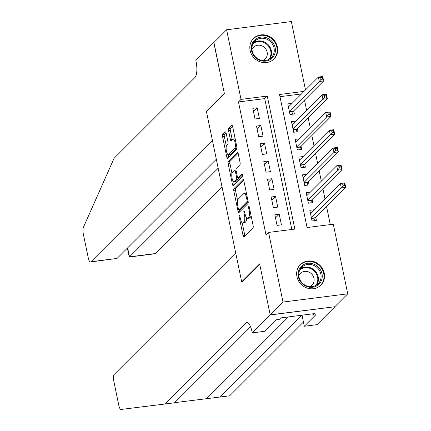 <?xml version="1.0" encoding="UTF-8"?>
<svg xmlns="http://www.w3.org/2000/svg" width="431" height="431" viewBox="0 0 431 431"><rect width="100%" height="100%" fill="white"/><g stroke="black" fill="none" stroke-linecap="round" stroke-linejoin="round"><path stroke-width="0.65" d="M239.35 215.619A1.277 0.404 -97.2 0 0 239.248 217.192L243.079 235.687A1.826 0.582 -97.2 0 0 243.811 236.996A1.826 0.582 -97.2 0 0 243.946 236.926L252.997 227.875A1.826 0.582 -97.2 0 0 253.142 225.634L249.312 207.133A1.277 0.404 -97.2 0 0 248.8 206.217A1.277 0.404 -97.2 0 0 248.709 206.266A1.277 0.404 -97.2 0 0 248.606 207.839L249.102 210.231A5.84 1.853 -97.2 0 1 248.644 217.413L247.89 218.167A5.84 1.853 -97.2 0 1 247.475 218.388A5.84 1.853 -97.2 0 1 245.126 214.202L244.63 211.81A1.277 0.404 -97.2 0 0 244.118 210.894A1.277 0.404 -97.2 0 0 244.027 210.942A1.277 0.404 -97.2 0 0 243.93 212.515L244.425 214.907A5.84 1.853 -97.2 0 1 243.968 222.089L243.213 222.843A5.84 1.853 -97.2 0 1 242.793 223.064A5.84 1.853 -97.2 0 1 240.45 218.878L239.954 216.486A1.277 0.404 -97.2 0 0 239.442 215.57A1.277 0.404 -97.2 0 0 239.35 215.619M277.402 46.99A14.503 13.361 -135 0 1 274.008 58.982A14.503 13.361 -135 0 1 260.055 61.816A14.503 13.361 -135 0 1 250.109 50.459A14.503 13.361 -135 0 1 253.503 38.461A14.503 13.361 -135 0 1 267.457 35.628A14.503 13.361 -135 0 1 277.402 46.99M324.236 273.146A14.503 13.361 -135 0 1 320.842 285.139A14.503 13.361 -135 0 1 306.888 287.973A14.503 13.361 -135 0 1 296.943 276.61A14.503 13.361 -135 0 1 300.337 264.618A14.503 13.361 -135 0 1 314.291 261.784A14.503 13.361 -135 0 1 324.236 273.146M226.13 133.163A1.826 0.582 -97.2 0 0 225.397 131.854A1.826 0.582 -97.2 0 0 225.268 131.924L222.725 134.467A1.826 0.582 -97.2 0 0 222.585 136.708L226.835 157.256A1.826 0.582 -97.2 0 0 227.568 158.56A1.826 0.582 -97.2 0 0 227.703 158.489L236.754 149.438A1.826 0.582 -97.2 0 0 236.899 147.197L232.643 126.655A1.826 0.582 -97.2 0 0 231.91 125.346A1.826 0.582 -97.2 0 0 231.781 125.416L228.71 128.481A1.826 0.582 -97.2 0 0 228.57 130.728L230.391 139.52A1.826 0.582 -97.2 0 0 231.124 140.824A1.826 0.582 -97.2 0 0 231.253 140.754L232.778 139.235A4.881 1.552 -97.2 0 1 233.123 139.046A4.881 1.552 -97.2 0 1 235.191 143.119A4.881 1.552 -97.2 0 1 234.706 148.55L228.742 154.508A4.881 1.552 -97.2 0 1 228.392 154.697A4.881 1.552 -97.2 0 1 226.329 150.629A4.881 1.552 -97.2 0 1 226.814 145.193L227.805 144.202A1.826 0.582 -97.2 0 0 227.951 141.955L226.13 133.163M270.205 314.948L259.683 264.128L241.743 282.057L235.719 252.97L114.247 374.383A5.581 1.772 -97.2 0 0 113.816 381.241L118.827 405.452A5.581 1.772 -97.2 0 0 121.068 409.45L164.928 404.014L245.907 323.072A13.016 4.132 82.8 0 1 246.834 322.577A13.016 4.132 82.8 0 1 252.065 331.902L252.27 332.877L270.205 314.948L334.935 306.721L270.189 314.856L259.629 263.864L241.689 281.793L206.422 111.51L224.362 93.581L213.803 42.583L226.614 29.777L291.345 21.55L305.504 89.928M270.189 314.856L283 302.05L268.583 232.433L294.826 229.098L267.274 96.065L241.031 99.399L226.614 29.777M291.809 229.481L264.709 98.624L238.472 101.958L266.019 234.992L268.583 232.433M238.472 101.958L241.031 99.399M233.936 188.611A1.826 0.582 -97.2 0 0 233.796 190.858L238.052 211.4A1.826 0.582 -97.2 0 0 238.785 212.709A1.826 0.582 -97.2 0 0 238.914 212.639L247.97 203.588A1.826 0.582 -97.2 0 0 248.111 201.347L243.86 180.799A1.826 0.582 -97.2 0 0 243.122 179.49A1.826 0.582 -97.2 0 0 242.992 179.56L233.936 188.611L235.687 188.39A1.826 0.582 -97.2 0 0 235.547 190.637L237.626 200.695M232.444 184.328L228.188 163.785A1.826 0.582 -97.2 0 1 228.333 161.539L237.389 152.488A1.826 0.582 -97.2 0 1 237.519 152.418A1.826 0.582 -97.2 0 1 238.251 153.727L240.072 162.519A1.826 0.582 -97.2 0 1 239.927 164.761L236.258 168.435A1.826 0.582 -97.2 0 0 236.113 170.676L237.319 176.511A1.826 0.582 -97.2 0 0 238.057 177.82A1.826 0.582 -97.2 0 0 238.187 177.75L242.006 173.925A1.277 0.404 -97.2 0 1 242.098 173.876A1.277 0.404 -97.2 0 1 242.642 174.943A1.277 0.404 -97.2 0 1 242.513 176.365L233.306 185.567A1.826 0.582 -97.2 0 1 233.176 185.637A1.826 0.582 -97.2 0 1 232.444 184.328L234.195 184.107L233.688 181.677M292.089 103.338L287.795 103.882L289.998 114.522L294.373 113.967L293.732 110.864M295.763 121.073L291.469 121.617L293.673 132.263L298.047 131.708L297.401 128.605M299.437 138.814L295.143 139.358L297.347 149.999L301.722 149.444L301.075 146.341M303.112 156.55L298.818 157.094L301.021 167.74L305.39 167.18L304.749 164.076M306.78 174.286L302.487 174.835L304.69 185.475L309.065 184.921L308.424 181.817M310.455 192.027L306.161 192.571L308.364 203.211L312.739 202.656L312.098 199.553M274.849 214.757L277.052 225.397L281.421 224.842L279.218 214.202L274.849 214.757M271.174 197.015L273.378 207.661L277.753 207.106L275.549 196.461L271.174 197.015M267.5 179.28L269.704 189.92L274.078 189.365L271.875 178.725L267.5 179.28M263.826 161.544L266.029 172.184L270.404 171.63L268.201 160.984L263.826 161.544M260.152 143.803L262.355 154.449L266.73 153.894L264.526 143.248L260.152 143.803M256.477 126.067L258.686 136.708L263.055 136.153L260.852 125.513L256.477 126.067M259.387 118.417L257.178 107.772L252.808 108.326L255.012 118.972L259.387 118.417M330.297 224.589L326.553 206.514M324.979 198.917L322.884 188.773M321.31 181.176L319.209 171.037M317.636 163.441L315.535 153.296M313.962 145.7L311.861 135.56M310.288 127.964L308.187 117.825M306.613 110.228L304.518 100.084M301.479 93.953L279.972 96.684M314.129 209.762L309.835 210.306L312.039 220.952L316.413 220.397L315.772 217.289M241.689 281.793L242.055 281.745M334.914 306.63L347.731 293.823L283 302.05M304.044 91.388L279.52 94.508L307.071 227.541L333.314 224.206L347.731 293.823M264.709 98.624L267.274 96.065M279.218 214.202L275.501 217.919M275.549 196.461L271.826 200.178M271.875 178.725L268.152 182.442M268.201 160.984L264.483 164.701M264.526 143.248L260.809 146.966M260.852 125.513L257.135 129.23M257.178 107.772L253.46 111.489M242.793 223.064L244.544 222.843A5.84 1.853 -97.2 0 0 244.964 222.622L243.213 222.843M246.537 217.838A5.84 1.853 -97.2 0 1 245.718 221.868L244.964 222.622M247.475 218.388L249.226 218.167A5.84 1.853 -97.2 0 0 249.641 217.946L247.89 218.167M251.057 215.575A5.84 1.853 -97.2 0 1 250.395 217.192L249.641 217.946M242.222 222.881L244.83 235.466A1.826 0.582 -97.2 0 0 244.948 235.924M243.741 180.341L235.687 188.39M239.48 209.622L239.798 211.179A1.826 0.582 -97.2 0 0 239.916 211.637M238.359 208.782A1.277 0.404 -97.2 0 0 238.871 209.698A1.277 0.404 -97.2 0 0 238.963 209.649L246.909 201.703A1.277 0.404 -97.2 0 0 247.011 200.135L246.489 197.608A5.84 1.853 -97.2 0 0 244.14 193.422A5.84 1.853 -97.2 0 0 243.725 193.648L238.289 199.079A5.84 1.853 -97.2 0 0 237.837 206.255L238.359 208.782M240.52 209.45A1.277 0.404 -97.2 0 0 240.622 209.477A1.277 0.404 -97.2 0 0 240.713 209.428L238.963 209.649M248.202 201.94L240.713 209.428M246.462 193.39A5.84 1.853 -97.2 0 0 245.891 193.201L244.14 193.422M231.953 173.3L229.938 163.559L228.188 163.785M238.133 153.269L230.079 161.318A1.826 0.582 -97.2 0 0 229.938 163.559M239.663 177.561A1.826 0.582 -97.2 0 0 239.803 177.594A1.826 0.582 -97.2 0 0 239.932 177.524L242.621 174.841M232.444 172.244A4.881 1.552 -97.2 0 0 231.959 177.674A4.881 1.552 -97.2 0 0 234.028 181.742A4.881 1.552 -97.2 0 0 234.372 181.559L236.474 179.458A1.826 0.582 -97.2 0 0 236.619 177.211L235.412 171.382A1.826 0.582 -97.2 0 0 234.674 170.073A1.826 0.582 -97.2 0 0 234.545 170.143L232.444 172.244M234.028 181.742L235.773 181.521A4.881 1.552 -97.2 0 0 236.123 181.332L234.372 181.559M238.472 177.766A1.826 0.582 -97.2 0 1 238.224 179.237L236.123 181.332M234.195 184.107A1.826 0.582 -97.2 0 0 234.313 184.565M228.392 154.697L230.143 154.47A4.881 1.552 -97.2 0 0 230.493 154.287L228.742 154.508M236.926 147.343A4.881 1.552 -97.2 0 1 236.452 148.329L230.493 154.287M235.175 138.879A4.881 1.552 -97.2 0 0 234.873 138.825L233.123 139.046M232.524 126.197L230.461 128.26A1.826 0.582 -97.2 0 0 230.321 130.501L232.137 139.294A1.826 0.582 -97.2 0 0 232.255 139.752M228.091 154.643L228.586 157.029A1.826 0.582 -97.2 0 0 228.705 157.487M226.011 132.705L224.476 134.24A1.826 0.582 -97.2 0 0 224.33 136.487L226.34 146.184M310.39 212.984L310.983 212.903M342.661 183.994L343.033 185.766L344.778 185.545L344.412 183.768L342.661 183.994L340.409 183.493L344.784 182.938L345.7 187.372L341.33 187.927L340.409 183.493L310.476 213.415M314.414 220.65L315.196 218.021A1.859 0.593 82.8 0 1 315.357 217.703L345.7 187.372L344.778 185.545M311.397 217.849L341.33 187.927L343.033 185.766M344.784 182.938L344.412 183.768M319.166 268.001A12.553 11.562 -135 0 1 318.229 284.907A12.553 11.562 -135 0 1 301.194 282.574A12.553 11.562 -135 0 1 302.126 265.668A12.553 11.562 -135 0 1 319.166 268.001M301.603 282.289A11.621 10.705 45 0 0 318.137 283.765A11.621 10.705 45 0 0 318.245 268.799A11.621 10.705 45 0 0 301.705 267.322A11.621 10.705 45 0 0 301.603 282.289M309.749 286.663A8.275 7.623 45 0 0 312.033 285.139A8.275 7.623 45 0 0 312.109 274.482A8.275 7.623 45 0 0 300.332 273.432A8.275 7.623 45 0 0 298.802 275.716M319.102 286.588A14.412 13.275 45 0 0 320.368 285.484A14.412 13.275 45 0 0 320.497 266.924A14.412 13.275 45 0 0 299.992 265.097A14.412 13.275 45 0 0 298.888 266.363M272.333 41.845A12.553 11.562 -135 0 1 271.395 58.751A12.553 11.562 -135 0 1 254.36 56.418A12.553 11.562 -135 0 1 255.292 39.512A12.553 11.562 -135 0 1 272.333 41.845M254.769 56.138A11.621 10.705 45 0 0 271.304 57.609A11.621 10.705 45 0 0 271.411 42.642A11.621 10.705 45 0 0 254.872 41.166A11.621 10.705 45 0 0 254.769 56.138M262.915 60.507A8.275 7.623 45 0 0 265.2 58.982A8.275 7.623 45 0 0 265.27 48.326A8.275 7.623 45 0 0 253.498 47.275A8.275 7.623 45 0 0 251.968 49.56M272.268 60.432A14.412 13.275 45 0 0 273.534 59.327A14.412 13.275 45 0 0 273.663 40.767A14.412 13.275 45 0 0 253.159 38.941A14.412 13.275 45 0 0 252.054 40.207M174.641 402.662L220.079 397.005L301.059 316.063A13.016 4.132 82.8 0 1 301.986 315.567A13.016 4.132 82.8 0 1 302.093 315.557M220.079 397.005L229.658 395.787L303.44 322.038M164.928 404.014L174.507 402.796L250.556 326.779M252.27 332.877L264.952 331.267L276.433 319.791L279.229 319.436L280.77 317.895L314.533 313.606L312.992 315.142L315.794 314.786L304.313 326.262L316.995 324.651L334.935 306.721M302.023 315.196L304.313 326.262M312.723 313.838L312.992 315.142M213.905 42.48L224.309 93.317L206.368 111.246L212.391 140.334L90.925 261.746L117.076 258.422L216.308 159.238M117.076 258.422L90.526 261.962A5.581 1.772 -97.2 0 1 88.285 257.964L83.269 233.753A5.581 1.772 -97.2 0 1 83.372 227.417L114.053 158.344L195.033 77.402A13.016 4.132 -97.2 0 0 196.046 61.401L195.846 60.426L213.781 42.497M206.735 111.198L206.368 111.246M218.167 168.219L129.499 256.844L155.656 253.52A5.581 1.772 82.8 0 1 155.257 253.735L129.252 257.038L129.499 256.844L127.641 247.868M222.084 187.124L155.656 253.52M90.526 261.962A5.581 1.772 -97.2 0 0 90.925 261.746M127.382 248.121L129.252 257.038M306.716 195.243L307.314 195.168M338.992 166.253L339.359 168.031L341.11 167.804L340.738 166.032L338.992 166.253L336.735 165.757L341.11 165.202L342.031 169.636L337.656 170.191L336.735 165.757L306.807 195.674M310.74 202.909L311.521 200.28A1.859 0.593 82.8 0 1 311.688 199.962L342.031 169.636L341.11 167.804M307.723 200.108L337.656 170.191L339.359 168.031M341.11 165.202L340.738 166.032M303.041 177.507L303.639 177.432M335.318 148.517L335.684 150.29L337.435 150.069L337.069 148.296L335.318 148.517L333.061 148.022L337.435 147.461L338.357 151.895L333.982 152.455L333.061 148.022L303.133 177.938M307.066 185.174L307.847 182.545A1.859 0.593 82.8 0 1 308.014 182.227L338.357 151.895L337.435 150.069M304.049 182.372L333.982 152.455L335.684 150.29M337.435 147.461L337.069 148.296M299.367 159.766L299.965 159.691M331.644 130.782L332.01 132.554L333.761 132.333L333.395 130.555L331.644 130.782L329.392 130.281L333.761 129.726L334.682 134.16L330.308 134.714L329.392 130.281L299.459 160.197M303.392 167.438L304.173 164.809A1.859 0.593 82.8 0 1 304.34 164.486L334.682 134.16L333.761 132.333M300.375 164.631L330.308 134.714L332.01 132.554M333.761 129.726L333.395 130.555M295.693 142.031L296.291 141.955M327.969 113.041L328.336 114.813L330.087 114.592L329.72 112.82L327.969 113.041L325.717 112.545L330.092 111.99L331.008 116.424L326.633 116.979L325.717 112.545L295.785 142.462M299.717 149.697L300.504 147.068A1.859 0.593 82.8 0 1 300.666 146.75L331.008 116.424L330.087 114.592M296.706 146.896L326.633 116.979L328.336 114.813M330.092 111.99L329.72 112.82M292.024 124.295L292.617 124.22M324.295 95.305L324.667 97.077L326.412 96.856L326.046 95.079L324.295 95.305L322.043 94.804L326.418 94.249L327.334 98.683L322.959 99.243L322.043 94.804L292.11 124.726M296.049 131.961L296.83 129.332A1.859 0.593 82.8 0 1 296.991 129.014L327.334 98.683L326.412 96.856M293.032 129.16L322.959 99.243L324.667 97.077M326.418 94.249L326.046 95.079M288.35 106.554L288.948 106.479M320.626 77.564L320.993 79.342L322.738 79.115L322.372 77.343L320.626 77.564L318.369 77.068L322.744 76.513L323.659 80.947L319.29 81.502L318.369 77.068L288.436 106.985M292.374 114.22L293.155 111.591A1.859 0.593 82.8 0 1 293.322 111.273L323.659 80.947L322.738 79.115M289.357 111.419L319.29 81.502L320.993 79.342M322.744 76.513L322.372 77.343M240.078 217.084L239.248 217.192M249.436 207.731L248.606 207.839M244.754 212.408L243.93 212.515M245.718 221.868L243.968 222.089M245.261 214.8L244.425 214.907M250.395 217.192L248.644 217.413M249.932 210.129L249.102 210.231M244.83 235.466L243.079 235.687M243.267 179.528L242.992 179.56M239.798 211.179L238.052 211.4M235.547 190.637L233.796 190.858M248.148 201.546L246.909 201.703M247.841 200.027L247.011 200.135M247.319 197.506L246.489 197.608M230.079 161.318L228.333 161.539M237.659 152.455L237.389 152.488M239.932 177.524L238.187 177.75M238.224 179.237L236.474 179.458M237.486 177.103L236.619 177.211M236.236 171.274L235.412 171.382M236.452 148.329L234.706 148.55M232.137 139.294L230.391 139.52M230.321 130.501L228.57 130.728M230.461 128.26L228.71 128.481M232.056 125.378L231.781 125.416M228.586 157.029L226.835 157.256M224.33 136.487L222.585 136.708M224.476 134.24L222.725 134.467M225.537 131.891L225.268 131.924M315.196 218.021L311.527 218.485M315.357 217.703L311.468 218.194M300.499 268.788A11.621 10.705 -135 0 1 315.573 271.465A11.621 10.705 -135 0 1 316.677 284.972M315.724 285.537A11.244 10.355 45 0 0 315.05 271.939A11.244 10.355 45 0 0 299.933 269.741M253.665 42.631A11.621 10.705 -135 0 1 268.739 45.309A11.621 10.705 -135 0 1 269.844 58.815M268.89 59.381A11.244 10.355 45 0 0 268.211 45.788A11.244 10.355 45 0 0 253.099 43.585M206.627 398.67L288.414 316.925M301.059 316.063L302.169 315.918M247.863 322.824L245.907 323.072M311.521 200.28L307.858 200.749M311.688 199.962L307.793 200.458M307.847 182.545L304.184 183.013M308.014 182.227L304.124 182.722M304.173 164.809L300.509 165.272M304.34 164.486L300.45 164.981M300.504 147.068L296.835 147.537M300.666 146.75L296.776 147.246M296.83 129.332L293.161 129.796M296.991 129.014L293.102 129.505M293.155 111.591L289.487 112.06M293.322 111.273L289.427 111.769M240.622 209.477L238.871 209.698M239.803 177.594L238.057 177.82M236.01 169.906L234.674 170.073M299.992 265.097L299.335 265.755M320.368 285.484L319.71 286.141M253.159 38.941L252.496 39.598M273.534 59.327L272.877 59.984"/></g></svg>
